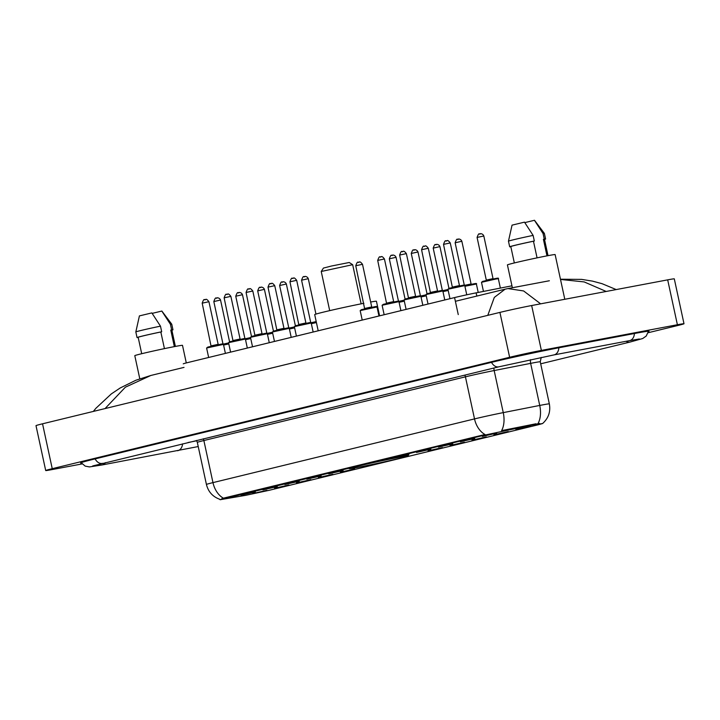 <?xml version="1.0" encoding="UTF-8"?>
<svg xmlns="http://www.w3.org/2000/svg" width="720" height="720" viewBox="0 0 720 720"><rect width="100%" height="100%" fill="white"/><g stroke="black" fill="none" stroke-linecap="round" stroke-linejoin="round"><path stroke-width="1.08" d="M399.915 457.11A30.429 0.801 167.8 0 0 367.434 463.95A30.429 0.801 167.8 0 0 349.182 468.648A30.429 0.801 167.8 0 0 357.939 467.334A30.429 0.801 167.8 0 0 390.411 460.485A30.429 0.801 167.8 0 0 408.672 455.787A30.429 0.801 167.8 0 0 399.915 457.11M460.368 441.756L474.723 438.489L460.368 441.756M438.435 447.102L452.79 443.835L438.435 447.102M416.493 452.448L430.848 449.181L416.493 452.448M394.551 457.794L408.915 454.518L394.551 457.794M328.743 473.823L343.098 470.547L328.743 473.823M306.801 479.169L321.156 475.893L306.801 479.169M284.868 484.506L299.223 481.239L284.868 484.506M262.926 489.852L277.281 486.585L262.926 489.852M240.984 495.198L255.348 491.922L240.984 495.198M482.31 436.419L496.665 433.143L482.31 436.419M493.929 434.826L508.284 431.55L493.929 434.826M471.996 440.163L486.351 436.896L471.996 440.163M450.054 445.509L464.409 442.242L450.054 445.509M428.112 450.855L442.476 447.588L428.112 450.855M340.362 472.23L354.717 468.954L340.362 472.23M318.42 477.576L332.784 474.3L318.42 477.576M296.487 482.913L310.842 479.646L296.487 482.913M274.545 488.259L288.9 484.992L274.545 488.259M252.612 493.605L266.967 490.329L252.612 493.605M515.871 429.48L530.226 426.213L515.871 429.48M536.148 424.584L542.637 423.522L538.218 424.773L268.938 490.356L245.808 495.306L220.095 499.725L484.02 435.267L539.55 423.468M183.258 363.852A17.226 0.45 -12.2 0 1 188.163 362.466L454.572 297.576A17.226 0.45 -12.2 0 1 476.127 292.86L511.947 285.813M188.01 442.53A31.005 0.81 167.8 0 0 196.704 440.757M224.514 498.474L224.397 497.925L223.425 498.204A20.097 14.157 -103.7 0 1 212.967 482.616L474.516 418.905A22.968 0.603 -12.2 0 1 503.262 412.623L539.73 405.441A22.968 0.603 -12.2 0 1 542.736 404.865A22.968 0.603 -12.2 0 1 549.342 403.866L540.252 361.791L541.233 357.426M648.126 332.739L677.457 325.593A22.968 0.603 167.8 0 0 684 323.748A22.968 0.603 167.8 0 0 677.394 324.738L541.368 350.415A22.968 0.603 167.8 0 0 509.625 357.282L52.245 468.684A22.968 0.603 167.8 0 0 45.702 470.529A22.968 0.603 167.8 0 0 52.317 469.539L82.107 463.914M684 323.748L674.298 278.865A22.968 0.603 167.8 0 0 667.683 279.855L531.666 305.532A22.968 0.603 167.8 0 0 499.914 312.399L42.543 423.801A22.968 0.603 167.8 0 0 36 425.646L45.702 470.529M648.405 331.677A49.383 1.296 167.8 0 0 649.098 331.299A49.383 1.296 167.8 0 0 634.887 333.432L559.323 347.697A49.383 1.296 167.8 0 0 491.058 362.457L94.671 459A49.383 1.296 167.8 0 0 80.604 462.978A49.383 1.296 167.8 0 0 81.396 463.041M184.023 367.389L150.849 375.471L125.379 387.189L105.498 408.096M487.782 315.351L494.307 297.423L505.098 289.188L507.942 288.576L523.62 290.952L540.18 303.489M606.204 291.465L584.172 281.925L560.502 279.45M538.011 423.522L538.029 423.522A20.097 11.583 78.9 0 0 539.73 405.441L530.64 363.366L494.172 370.548A22.968 0.603 167.8 0 0 465.426 376.83L203.868 440.532A22.968 0.603 167.8 0 0 197.325 442.386L196.524 440.451M224.397 497.925L484.983 434.502A20.097 14.157 76.3 0 1 474.516 418.905L465.426 376.83A5.742 4.041 76.3 0 0 464.841 375.102M222.678 498.555L221.679 498.807M493.956 368.01A5.742 3.312 -101.1 0 0 494.172 370.548L503.262 412.623A20.097 11.583 78.9 0 1 501.579 430.632L535.968 423.774M564.795 299.277L555.129 254.592A24.408 0.639 167.8 0 0 548.109 255.645A24.408 0.639 167.8 0 0 522.063 261.135A24.408 0.639 167.8 0 0 507.42 264.906L512.361 287.739M537.066 257.859L533.466 241.227A17.226 0.45 167.8 0 0 510.795 246.555L514.341 262.944M533.466 241.227L534.33 241.011L533.115 235.404L524.484 222.147L512.046 225.144L508.464 241.182A18.378 0.477 167.8 0 0 508.464 241.191L509.679 246.798A18.378 0.477 167.8 0 0 510.831 246.717M533.115 235.404A18.378 0.477 167.8 0 0 508.464 241.182M534.33 241.011A18.378 0.477 167.8 0 0 509.679 246.798M548.019 255.663L544.473 239.274A17.226 0.45 167.8 0 0 543.411 239.346L546.975 255.861M534.42 220.275L543.06 233.523A18.378 0.477 167.8 0 1 544.383 233.415A18.378 0.477 167.8 0 0 544.383 233.415L534.492 220.284L524.808 222.615M543.06 233.523L544.275 239.139L543.411 239.346M544.509 239.436A18.378 0.477 167.8 0 0 545.598 239.031A18.378 0.477 167.8 0 0 544.275 239.139M186.291 362.925L182.493 345.348A24.408 0.639 167.8 0 0 175.473 346.41A24.408 0.639 167.8 0 0 149.427 351.9A24.408 0.639 167.8 0 0 134.793 355.662L139.788 378.774M164.43 348.624L160.83 331.983A17.226 0.45 167.8 0 0 138.168 337.32L141.705 353.709M160.83 331.983L161.694 331.776L160.479 326.16L151.848 312.912L139.41 315.9L135.828 331.947L137.043 337.563A18.378 0.477 167.8 0 0 138.204 337.482M160.479 326.16A18.378 0.477 167.8 0 0 135.828 331.947M161.694 331.776A18.378 0.477 167.8 0 0 137.043 337.563M175.383 346.428L171.837 330.039A17.226 0.45 167.8 0 0 170.775 330.111L174.348 346.626M161.793 311.04L170.424 324.288A18.378 0.477 167.8 0 1 171.747 324.18L161.856 311.049L152.172 313.38M170.424 324.288L171.639 329.895L170.775 330.111M171.873 330.201A18.378 0.477 167.8 0 0 172.962 329.796A18.378 0.477 167.8 0 0 171.639 329.895M321.237 271.485L352.656 264.69L349.245 262.494L331.515 266.013L323.442 268.074L321.237 271.485L329.697 310.635M379.584 315.837L376.434 301.257A31.581 0.828 167.8 0 0 370.656 302.022M363.879 303.291A31.581 0.828 167.8 0 0 331.569 310.203A31.581 0.828 167.8 0 0 314.694 314.604L318.195 330.795M484.02 435.267L483.894 434.718M503.415 431.028L503.244 430.218M476.82 296.073L476.127 292.86M458.253 314.595L454.572 297.576M177.453 450.729A9.189 6.516 -100.7 0 0 177.696 450.693A9.189 6.516 -100.7 0 0 177.93 450.639A9.189 6.516 -100.7 0 0 182.574 443.853M198.234 446.553L102.132 464.958A9.189 6.516 -100.7 0 0 102.366 464.904A9.189 6.516 -100.7 0 0 105.498 462.627M95.121 458.892A9.189 6.471 76.3 0 0 102.249 463.41A9.189 6.471 76.3 0 0 102.474 463.365A9.189 6.471 76.3 0 0 102.708 463.302M491.517 362.34A9.189 6.471 76.3 0 0 498.636 366.858A9.189 6.471 76.3 0 0 498.87 366.813L553.959 354.906L629.532 340.641A9.189 6.516 79.3 0 1 629.289 340.677M558.864 347.787A9.189 6.516 79.3 0 1 554.202 354.852A9.189 6.516 79.3 0 1 553.959 354.906M634.428 333.522A9.189 6.516 79.3 0 1 629.766 340.587A9.189 6.516 79.3 0 1 629.532 340.641L639.36 338.985M648.477 331.227L646.218 336.042L642.699 338.526L630.117 342.036A9.189 6.471 -103.7 0 1 629.883 342.09A9.189 6.471 -103.7 0 1 626.103 341.289M42.543 423.801L52.245 468.684M499.914 312.399L509.625 357.282M531.666 305.532L541.368 350.415M667.683 279.855L677.394 324.738M540.252 361.791A22.968 0.603 167.8 0 0 533.637 362.781A22.968 0.603 167.8 0 0 530.64 363.366A5.742 3.312 -101.1 0 1 530.586 359.649M220.023 499.383C212.823 496.845 208.287 491.868 206.424 484.461A22.968 0.603 -12.2 0 1 212.967 482.616L203.868 440.532A5.742 4.041 76.3 0 0 203.283 438.804M495.846 279.036L481.491 282.303L482.724 281.349L495.342 278.568C497.988 278.01 498.987 278.037 498.321 278.658L495.846 279.036M484.236 281.268L495.324 278.568M477.081 237.447C479.313 231.165 479.331 235.251 480.312 233.802C479.898 233.523 482.868 233.406 483.813 235.989L477.081 237.447L486.297 280.089L493.029 278.631L493.569 279.072M479.439 234.009L480.231 233.82M473.409 283.905L464.796 285.723L473.391 283.914C476.055 283.347 477.045 283.383 476.388 284.004L464.913 286.272M464.634 285.336L471.096 283.977L471.627 284.418M460.881 241.479L455.139 242.793C457.38 236.511 457.389 240.597 458.37 239.148C457.956 238.869 460.926 238.752 461.871 241.335L460.881 241.479M457.506 239.355L458.298 239.157M448.2 290.475L442.971 291.609M442.854 291.069L448.074 289.926L442.854 291.069M438.948 246.825L433.197 248.13C435.438 241.857 435.456 245.943 436.428 244.485C436.023 244.215 438.993 244.089 439.938 246.681L438.948 246.825M435.564 244.692L436.356 244.503M442.692 290.673L447.984 289.503M426.258 295.821L421.038 296.955M420.912 296.406L426.141 295.272L420.912 296.406M417.006 252.171L411.264 253.476C413.496 247.194 413.514 251.28 414.495 249.831C414.081 249.561 417.051 249.435 417.996 252.018L417.006 252.171M413.631 250.038L414.423 249.849M420.759 296.019L426.042 294.84M404.316 301.158L399.096 302.301M398.979 301.752L404.199 300.618L398.979 301.752M395.064 257.517L389.322 258.822C391.563 252.54 391.572 256.626 392.553 255.177C392.148 254.898 395.118 254.781 396.063 257.364L395.064 257.517M391.689 255.384L392.481 255.186M398.817 301.365L404.109 300.186M316.422 322.569L311.346 323.676M311.22 323.127L316.296 322.02L311.22 323.127M307.314 278.892L301.572 280.197C303.804 273.915 303.822 278.001 304.803 276.552C304.389 276.273 307.359 276.156 308.304 278.739L307.314 278.892M303.939 276.759L304.731 276.561M311.067 322.74L316.206 321.588M294.624 327.879L289.404 329.013M289.287 328.473L294.507 327.33L289.287 328.473M285.372 284.229L279.63 285.534C281.871 279.261 281.88 283.347 282.861 281.889C282.456 281.619 285.426 281.493 286.371 284.085L285.372 284.229M281.997 282.105L282.789 281.907M289.125 328.077L294.417 326.907M272.691 333.225L267.462 334.359M267.345 333.819L272.574 332.676L267.345 333.819M263.439 289.575L257.697 290.88C259.929 284.598 259.947 288.684 260.928 287.235C260.514 286.965 263.484 286.839 264.429 289.422L263.439 289.575M260.055 287.442L260.847 287.253M267.183 333.423L272.475 332.244M250.749 338.571L245.529 339.705M245.412 339.156L250.632 338.022L245.412 339.156M241.497 294.921L235.755 296.226C237.996 289.944 238.005 294.03 238.986 292.581C238.572 292.302 241.542 292.185 242.487 294.768L241.497 294.921M238.122 292.788L238.914 292.599M245.25 338.769L250.542 337.59M228.816 343.908L223.587 345.051M223.47 344.502L228.699 343.368L223.47 344.502M219.564 300.258L213.822 301.572C216.054 295.29 216.072 299.376 217.044 297.927C216.639 297.648 219.609 297.531 220.554 300.114L219.564 300.258M216.18 298.134L216.972 297.936M223.308 344.115L228.6 342.936M447.93 289.233L449.163 288.288L461.781 285.498C464.346 284.922 465.336 284.958 464.769 285.597L447.93 289.233L449.973 298.692M452.736 287.019L459.468 285.561L450.252 242.928L443.52 244.386L452.43 287.649M450.684 288.207L461.772 285.507M445.878 240.948L446.67 240.75M428.742 293.544L439.83 290.844C442.404 290.268 443.403 290.304 442.827 290.943L425.988 294.579L428.031 304.038M430.794 292.365L437.535 290.907L428.31 248.274L421.578 249.723L430.497 292.995M423.945 246.285L424.737 246.096M404.055 299.925L405.288 298.971L417.906 296.19C420.471 295.614 421.461 295.641 420.885 296.28L404.055 299.925L406.098 309.384M408.861 297.711L415.593 296.253L406.377 253.611L399.645 255.069L408.555 298.341M406.8 298.89L417.888 296.19M402.003 251.631L402.795 251.442M384.867 304.236L395.955 301.536C398.529 300.96 399.519 300.987 398.952 301.626L382.113 305.262L384.156 314.721M386.919 303.048L393.66 301.599L384.435 258.957L377.703 260.415L386.613 303.678M380.07 256.977L380.862 256.779M360.171 310.608L361.413 309.654L374.031 306.873C376.587 306.297 377.586 306.333 377.01 306.972L360.171 310.608L362.223 320.067M364.986 308.394L371.718 306.936L362.502 264.303L355.761 265.752L364.68 309.024M362.925 309.582L374.013 306.882M358.128 262.323L358.92 262.125M297.117 325.611L308.205 322.911C310.779 322.335 311.769 322.362 311.193 323.001L294.363 326.637L296.406 336.096M299.169 324.423L305.901 322.974L296.685 280.332L289.953 281.79L298.863 325.053M292.311 278.352L293.103 278.154M272.421 331.983L273.663 331.029L286.281 328.248C288.837 327.672 289.827 327.708 289.26 328.347L272.421 331.983L274.464 341.442M277.227 329.769L283.968 328.311L274.743 285.678L268.011 287.127L276.921 330.399M275.175 330.957L286.263 328.248M270.378 283.698L271.17 283.5M253.233 336.294L264.321 333.594C266.895 333.018 267.894 333.045 267.318 333.684L250.479 337.329L252.531 346.788M255.294 335.115L262.026 333.657L252.81 291.015L246.069 292.473L254.988 335.745M248.436 289.035L249.228 288.846M228.546 342.675L229.779 341.721L242.397 338.94C244.962 338.364 245.952 338.391 245.385 339.03L228.546 342.675L230.589 352.125M233.352 340.461L240.084 339.003L230.868 296.361L224.136 297.819L233.046 341.082M231.3 341.64L242.388 338.94M226.503 294.381L227.295 294.192M209.358 346.986L220.446 344.286C223.02 343.701 224.019 343.737 223.443 344.376L206.604 348.012L208.656 357.471M211.419 345.798L218.151 344.34L208.935 301.707L202.194 303.165L211.113 346.428M204.561 299.727L205.353 299.529M630.117 342.036L540.684 363.816M92.664 465.957L498.87 366.813M81.144 462.663L85.185 466.11L89.424 466.92L102.132 464.958M505.107 289.188L455.373 301.302M507.942 288.576L549.378 280.755M150.849 375.471L135.882 380.241L120.186 387.981L111.312 393.921L95.904 408.276L93.321 411.426M560.457 279.216L581.625 279.387L592.488 281.124L602.001 283.662L616.212 289.575M542.619 423.513C548.496 418.212 550.737 411.66 549.342 403.866M206.424 484.461L197.325 442.386M544.383 233.424L545.598 239.031M171.747 324.18L172.962 329.796M481.491 282.303L483.462 291.42M498.321 278.658L500.364 288.09M483.813 235.989L493.029 278.631M486.297 280.089L485.991 280.71M455.139 242.793L464.292 285.147M476.388 284.004L478.215 292.455M461.871 241.335L471.096 283.977M433.197 248.13L442.359 290.484M439.938 246.681L448.947 288.342M411.264 253.476L420.417 295.83M417.996 252.018L427.005 293.688M389.322 258.822L398.484 301.176M396.063 257.364L405.072 299.034M301.572 280.197L310.725 322.551M308.304 278.739L315.945 314.091M279.63 285.534L288.792 327.888M286.371 284.085L295.38 325.746M257.697 290.88L266.85 333.234M264.429 289.422L273.438 331.092M235.755 296.226L244.917 338.58M242.487 294.768L251.496 336.438M213.822 301.572L222.975 343.926M220.554 300.114L229.563 341.784M450.252 242.928C446.967 238.644 447.003 241.488 446.751 240.741C445.77 242.19 445.752 238.104 443.52 244.386M464.769 285.597L466.758 294.804M460.008 286.011L459.468 285.561M428.31 248.274C425.025 243.99 425.061 246.834 424.809 246.078C423.828 247.527 423.819 243.441 421.578 249.723M442.827 290.943L444.78 299.961M438.066 291.357L437.535 290.907M425.988 294.579L427.23 293.625L439.848 290.844M406.377 253.611C403.083 249.336 403.128 252.18 402.876 251.424C401.895 252.873 401.877 248.787 399.645 255.069M420.885 296.28L422.838 305.307M416.133 296.703L415.593 296.253M384.435 258.957C381.15 254.682 381.186 257.526 380.934 256.77C379.953 258.219 379.944 254.133 377.703 260.415M398.952 301.626L400.896 310.644M394.191 302.04L393.66 301.599M382.113 305.262L383.355 304.317L395.973 301.536M362.502 264.303C359.208 260.019 359.253 262.863 358.992 262.107C358.02 263.565 358.002 259.479 355.761 265.752M377.01 306.972L378.963 315.99M372.258 307.386L371.718 306.936M296.685 280.332C293.4 276.048 293.436 278.892 293.184 278.145C292.203 279.594 292.185 275.508 289.953 281.79M311.193 323.001L313.146 332.019M306.441 323.415L305.901 322.974M294.363 326.637L295.596 325.692L308.214 322.902M274.743 285.678C271.458 281.394 271.494 284.238 271.242 283.482C270.261 284.94 270.252 280.854 268.011 287.127M289.26 328.347L291.213 337.365M284.499 328.761L283.968 328.311M252.81 291.015C249.516 286.74 249.561 289.584 249.3 288.828C248.328 290.277 248.31 286.191 246.069 292.473M267.318 333.684L269.271 342.711M262.566 334.107L262.026 333.657M250.479 337.329L251.721 336.375L264.339 333.594M230.868 296.361C227.583 292.086 227.619 294.93 227.367 294.174C226.386 295.623 226.368 291.537 224.136 297.819M245.385 339.03L247.329 348.048M240.624 339.444L240.084 339.003M208.935 301.707C205.641 297.423 205.686 300.267 205.425 299.511C204.444 300.969 204.435 296.883 202.194 303.165M223.443 344.376L225.396 353.394M218.691 344.79L218.151 344.34M206.604 348.012L207.846 347.067L220.464 344.277M352.665 264.699L361.125 303.84"/></g></svg>
